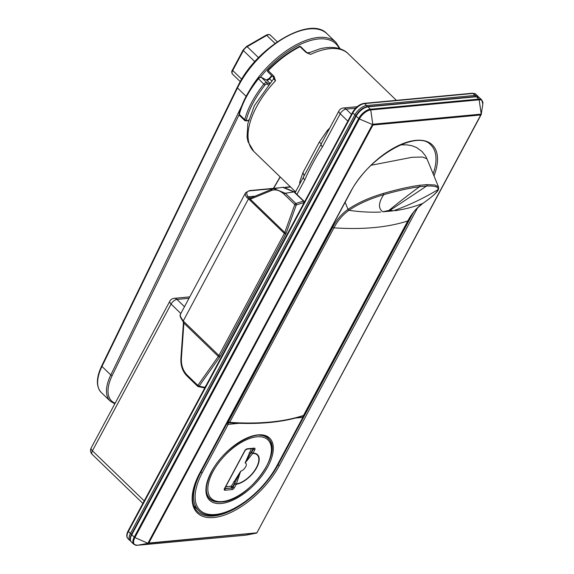 <?xml version="1.0" encoding="UTF-8"?>
<svg xmlns="http://www.w3.org/2000/svg" width="574" height="574" viewBox="0 0 574 574"><rect width="100%" height="100%" fill="white"/><g stroke="black" fill="none" stroke-linecap="round" stroke-linejoin="round"><path stroke-width="0.86" d="M310.57 54.415L305.856 52.291A1.083 0.538 -46 0 1 306.487 52.27L306.487 52.27A1.083 0.538 -46 0 1 306.494 52.277L310.57 54.415A67.926 33.514 134 0 1 329.935 48.647A67.926 33.514 134 0 1 348.231 53.762C343.69 48.962 334.355 45.368 319.983 48.797L307.521 53.339M305.856 52.291L300.066 46.688A67.926 33.514 134 0 0 268.187 70.645L273.977 76.249L275.52 80.762L274.092 79.298M300.539 182.546A5.431 4.011 5.7 0 0 299.836 181.671L302.857 172.774L319.252 142.201L327.151 130.721A67.926 33.514 -46 0 1 329.799 127.98M347.837 121.143L340.21 113.767L322.452 146.879C315.8 157.161 309.895 168.168 304.744 179.906A5.431 2.353 -151.8 0 1 303.51 177L303.51 177A5.431 2.353 -151.8 0 1 303.546 176.943L295.122 192.642M246.289 535.097L256.8 533.038L481.227 114.491L482.82 104.009A10.547 5.202 134 0 0 479.147 99.819L370.747 109.943L372.784 124.249L481.191 114.133L480.768 114.965L372.949 125.024L372.44 124.522L372.784 124.249L372.949 125.024L148.888 542.911L148.063 543.356L134.904 537.558A10.547 5.202 134 0 0 137.308 545.293L245.715 535.176A10.547 5.202 134 0 0 246.289 535.097L245.665 535.183A1.083 0.818 84.7 0 1 245.607 535.183M481.112 114.642L256.815 532.966L245.715 535.176A1.083 0.818 84.7 0 1 245.665 535.183L137.258 545.3A1.083 0.818 84.7 0 0 137.308 545.293L148.063 543.356L256.815 532.966L480.768 114.965M482.82 104.009L481.729 99.919A10.87 5.36 -46 0 0 478.802 99.101L476.37 96.748L367.963 106.864L370.402 109.225L478.802 99.101A1.083 0.818 84.7 0 1 479.147 99.819L481.263 114.37M322.452 146.879A5.431 2.353 -151.8 0 1 321.218 143.981A5.431 2.353 -151.8 0 1 321.218 143.974A5.431 2.353 -151.8 0 1 321.253 143.923M355.564 108.228L346.079 109.117A5.431 2.683 -46 0 0 340.21 113.767A5.431 2.353 -151.8 0 1 338.976 110.861L304.041 175.996M327.926 131.475L327.151 130.721M320.88 144.598L321.261 143.909A5.431 0.624 28.7 0 0 319.252 142.201M303.668 176.706A5.431 3.831 27.4 0 0 302.857 172.774M256.7 532.844L147.992 543.119L372.44 124.522L359.353 118.962L134.904 537.558A1.083 0.474 -151.8 0 1 134.216 537.113L358.664 118.517L356.224 116.163L131.776 534.76L134.216 537.113A10.87 5.36 -46 0 0 133.764 544.26L131.331 541.906A10.87 5.36 134 0 1 131.776 534.76A1.083 0.474 -151.8 0 1 131.532 534.179L355.98 115.582C359.094 110.473 362.904 107.496 367.403 106.649A1.083 0.818 84.7 0 1 367.963 106.864A10.87 5.36 134 0 0 356.224 116.163A1.083 0.474 -151.8 0 1 355.98 115.582M273.977 76.249A1.083 0.538 134 0 0 273.611 77.404A1.083 0.538 134 0 0 273.611 77.411L267.814 71.8A1.083 0.538 134 0 0 267.821 71.807L273.604 77.397M275.52 80.762L273.611 77.411L273.561 78.825L254.397 105.652L247.803 123.697L247.078 137.258L248.018 141.728L253.787 151.421A67.926 33.514 134 0 1 275.52 80.762M227.77 421.144L228.416 421.768L332.705 227.268C336.701 219.706 341.788 213.758 347.973 209.417L348.038 209.374C357.674 202.873 369.455 197.564 383.382 193.438C397.222 189.442 409.362 186.715 419.802 185.273L426.963 184.606L434.992 185L438.529 186.93L426.948 158.804L422.572 157.039L412.204 157.262L371.199 165.247M380.584 212.043A305.138 184.527 -124.7 0 1 348.956 210.314C342.879 214.576 337.885 220.423 333.96 227.849C362.976 229.758 387.586 227.462 407.791 220.961C411.716 213.528 416.717 207.68 422.794 203.418L422.859 203.375C432.05 197.004 437.115 192.419 438.055 189.614C423.217 198.518 408.257 205.6 393.168 210.859L382.829 211.82C378.079 208.419 378.374 202.708 383.719 194.686C370.043 198.697 358.477 203.892 349.021 210.263A1.083 0.653 -125 0 1 348.038 209.374L345.118 202.292M390.198 210.256L426.604 186.048L419.58 186.701C408.652 194.701 398.464 202.586 388.993 210.371C388.325 211.096 388.727 211.06 390.198 210.256L393.168 210.859M419.802 185.273A1.083 0.753 -98.3 0 1 419.58 186.701C409.305 188.121 397.351 190.783 383.719 194.686L383.382 193.438M388.993 210.371L382.829 211.82M422.909 203.347A1.083 0.653 -125 0 1 422.873 203.375A1.083 0.653 55 0 0 422.938 203.332C433.018 196.243 438.235 191.458 438.593 188.961A1.083 1.062 15.7 0 1 438.055 189.614C438.694 186.916 434.877 185.725 426.604 186.048A1.083 0.875 -91.7 0 0 426.963 184.606M407.963 220.638L303.495 415.468A305.138 132.329 28.2 0 1 269.873 422.098A305.138 132.329 28.2 0 1 229.665 422.356A1.083 0.703 -86.1 0 1 229.055 422.787A1.083 0.703 -86.1 0 1 228.667 422.564M332.705 227.268L333.96 227.849L229.665 422.356A1.083 0.474 28.2 0 1 228.416 421.768A1.083 0.538 134 0 0 228.373 422.486A1.083 1.083 0 0 0 229.055 422.787C243.448 423.77 256.858 423.684 269.292 422.521C281.734 421.359 292.977 419.142 303.036 415.87A1.083 0.904 -108.1 0 0 303.495 415.468A1.083 0.474 -151.8 0 0 303.66 415.346A1.083 0.474 -151.8 0 0 303.668 415.153M244.833 450.662A1.083 0.474 -151.8 0 0 245.105 450.518L224.743 488.496A1.083 0.474 -151.8 0 1 224.47 488.639L244.833 450.662A2.174 1.069 134 0 1 247.179 448.803L254.282 448.143A2.174 1.069 134 0 1 254.784 449.736L252.947 453.159A1.083 0.474 -151.8 0 1 251.556 452.57L253.392 449.148L253.048 448.818L250.587 453.41L251.556 452.57A1.083 0.631 50.3 0 0 252.711 453.431L245.112 462.96L251.362 448.789M225.697 486.723L231.3 486.2L240.693 471.204L236.359 483.925A1.083 0.789 -98.8 0 1 236.251 484.291A1.083 0.474 28.2 0 1 234.866 483.695L235.146 482.203L232.685 486.795L233.03 487.118L234.866 483.695L236.359 483.925A19.229 9.485 134 0 0 256.42 467.573A19.229 9.485 134 0 0 252.711 453.431A1.083 0.847 88.5 0 0 252.947 453.159A19.631 9.686 -46 0 1 256.729 467.595A19.631 9.686 -46 0 1 236.251 484.291L234.422 487.713A2.174 1.069 134 0 1 232.068 489.572L224.965 490.232A2.174 1.069 134 0 1 224.47 488.639M233.762 481.608A1.083 0.474 -151.8 0 1 235.146 482.203L240.693 471.204A5.302 2.619 134 0 0 245.658 466.82A5.302 2.619 134 0 0 245.112 462.96L250.587 453.41A1.083 0.474 28.2 0 0 249.202 452.814M250.953 197.872A1.083 0.832 79 0 0 250.314 199.2L284.776 232.535L294.792 204.559L284.223 194.342C279.832 190.281 275.57 189.011 271.423 190.525L250.314 199.2L248.506 198.812L246.87 197.556A1.083 0.71 -37.1 0 1 248.183 196.782L249.403 197.714A1.083 0.689 110.2 0 0 248.506 198.812L183.242 320.995L218.924 355.5L284.352 233.467L248.678 198.963A5.431 2.683 134 0 0 248.714 198.905A1.083 0.689 107 0 1 249.568 197.772L251.376 197.743A1.083 0.832 67.5 0 0 250.838 199.042M181.406 358.42C181.068 365.258 183.02 370.84 187.253 375.181L197.829 385.398L218.328 356.454L183.867 323.119L181.406 358.42L180.91 358.47C180.552 365.66 182.611 371.536 187.095 376.085L187.095 376.085A1.083 0.538 -46 0 1 187.253 375.181M181.85 318.821L183.242 320.995A5.431 2.683 134 0 1 183.214 321.053L183.867 323.119L183.371 323.284L183.214 321.053L182.826 321.232L181.829 319.56A1.083 0.71 -37.1 0 1 181.829 319.56A1.083 0.71 -37.1 0 1 181.85 318.821A12.499 5.417 28.2 0 1 180.609 313.942L245.636 192.677A12.499 5.417 -151.8 0 0 246.87 197.556M283.42 187.21L294.405 191.946A1.083 0.538 134 0 0 294.118 191.867A1.083 0.538 134 0 0 293.945 191.903L282.63 187.303L273.999 188.652L285.314 193.259L295.883 203.483L303.431 201.072L293.945 191.903L285.314 193.259A1.083 0.538 134 0 0 284.223 194.342M271.423 190.525A1.083 0.832 67.5 0 1 271.968 189.226L273.999 188.652M250.73 197.901L251.218 197.786M255.107 196.172L248.183 196.782A11.415 4.951 28.2 0 1 249.977 190.819L275.19 188.466M180.91 358.47L183.357 324.016L183.852 323.966M181.843 319.582A1.083 0.71 -37.1 0 1 181.829 319.567C180.064 316.941 179.662 315.069 180.609 313.942M352.579 112.296C355.701 107.187 359.503 104.21 364.002 103.363A1.083 0.818 84.7 0 1 364.569 103.578L366.607 105.551L475.007 95.435L472.969 93.462L364.569 103.578A10.87 5.36 134 0 0 352.831 112.877A1.083 0.474 -151.8 0 1 352.579 112.296L128.131 530.893A1.083 0.474 -151.8 0 0 128.382 531.474L130.42 533.44L354.868 114.843L352.831 112.877L128.382 531.474A10.87 5.36 134 0 0 127.93 538.62L129.968 540.593A10.87 5.36 -46 0 1 130.42 533.44A1.083 0.474 -151.8 0 0 131.611 534.028M475.351 96.568A1.083 0.818 84.7 0 0 475.007 95.435A10.87 5.36 -46 0 1 477.934 96.253L475.896 94.28A10.87 5.36 134 0 0 472.969 93.462A1.083 0.818 84.7 0 0 472.409 93.239L475.896 94.28M356.059 115.431A1.083 0.474 -151.8 0 1 354.868 114.843A10.87 5.36 -46 0 1 366.607 105.551A1.083 0.818 84.7 0 1 366.944 106.707M350.219 192.398A1.083 0.474 28.2 0 0 350.499 192.254L200.096 472.761C191.034 490.856 190.13 503.771 197.391 511.499A59.775 29.496 134 0 0 213.492 515.997A59.775 29.496 134 0 0 278.038 464.883A1.083 0.474 28.2 0 0 279.43 465.471A60.866 30.027 -46 0 1 213.707 517.518A60.866 30.027 -46 0 1 199.817 472.904L350.219 192.398A60.866 30.027 -46 0 1 412.067 140.917A60.866 30.027 -46 0 1 434.001 175.938M433.148 173.857A59.775 29.496 134 0 0 430.902 145.057C417.908 128.856 367.999 156.838 350.499 192.254M299.664 184.182A67.926 33.514 -46 0 1 299.836 181.671M188.997 298.308L176.957 299.434L184.491 306.717M417.657 207.68L279.43 465.471M357.15 106.721L343.259 108.02A5.431 4.097 -95.3 0 1 346.079 109.117L351.482 114.341M180.846 313.512L171.088 304.077L92.414 450.805L144.218 500.901M304.744 179.906L296.959 194.421M277.744 464.596L278.038 464.883L413.459 212.33M479.297 97.566A10.87 5.36 134 0 0 476.37 96.748A1.083 0.818 84.7 0 0 475.803 96.525L479.297 97.566L481.729 99.919M358.664 118.517A10.87 5.36 -46 0 1 370.402 109.225A1.083 0.818 84.7 0 1 370.747 109.943A10.547 5.202 134 0 0 359.353 118.962A1.083 0.474 -151.8 0 1 358.664 118.517M92.192 454.378A5.431 2.683 -46 0 1 92.414 450.805A5.431 2.353 28.2 0 1 91.18 447.907A5.431 5.431 0 0 0 92.192 454.378L142.876 503.398M169.854 301.178A5.431 2.353 28.2 0 0 171.088 304.077A5.431 2.683 134 0 1 176.957 299.434A5.431 4.097 84.7 0 0 174.137 298.337A5.431 5.431 0 0 0 169.854 301.178L91.18 447.907M299.449 46.472A1.083 0.552 -116.5 0 1 300.066 46.688A1.083 0.538 -46 0 1 300.69 46.666A1.083 1.083 0 0 0 299.449 46.472C288.349 52.076 277.794 60.005 267.785 70.265A1.083 1.083 0 0 0 267.814 71.8A1.083 0.538 134 0 1 268.187 70.645L267.785 70.265M239.121 113.781C242.171 102.272 248.477 90.498 258.049 78.451L260.266 77.081L261.213 77.253A1.083 0.933 117.5 0 1 261.4 77.39A2.719 1.342 134 0 0 260.833 77.303A2.719 1.342 134 0 0 258.379 78.903A67.926 33.514 134 0 0 239.344 114.391A2.719 1.342 134 0 0 239.516 115.482L239.121 113.781A1.083 0.718 14.4 0 0 239.344 114.391L244.782 119.65A67.926 33.514 -46 0 1 263.81 84.163L258.214 78.473M265.009 85.045L263.81 84.163A2.719 1.342 -46 0 1 266.264 82.563A2.719 1.342 -46 0 1 266.838 82.649A1.083 0.933 117.5 0 1 266.824 84.134A1.629 0.804 134 0 0 266.479 84.077A1.629 0.804 134 0 0 265.009 85.045A66.842 32.976 134 0 0 246.289 119.966A1.629 0.804 134 0 0 247.272 120.612L248.721 119.944M269.73 83.094L266.68 80.145L261.4 77.39L266.838 82.649L269.098 83.833M271.674 80.877L269.55 78.825A2.719 1.342 -46 0 1 267.254 80.238A2.719 1.342 -46 0 1 266.68 80.145A1.083 0.933 -62.5 0 0 266.271 79.93M268.23 84.866L266.824 84.134M248.65 120.21L247.042 120.942L244.954 120.741A2.719 1.342 -46 0 1 244.782 119.65A1.083 0.718 14.4 0 0 246.289 119.966M272.141 75.99A50.813 25.069 134 0 0 269.55 78.825L269.192 78.401L266.494 80.008L261.213 77.253M422.938 203.332A1.083 0.653 55 0 0 422.945 203.332L422.873 203.375A1.083 0.653 -125 0 1 422.794 203.418A305.138 184.527 -124.7 0 1 395.005 210.701M349.021 210.263L348.956 210.314A1.083 0.653 -125 0 1 347.973 209.417M259.276 435.207A41.845 20.642 -46 0 1 268.036 438.45C284.747 451.53 247.825 501.174 221.693 501.977C216.663 502.429 212.717 501.31 209.854 498.612A41.845 20.642 -46 0 1 206.324 489.966M222.267 501.554A40.754 20.112 134 0 0 266.279 466.698A40.754 20.112 134 0 0 256.98 436.821A40.754 20.112 134 0 0 212.968 471.677A40.754 20.112 134 0 0 222.267 501.554M224.671 488.646L231.853 488.051L224.829 488.345M247.179 448.803A1.083 0.818 84.7 0 1 246.598 449.234L253.435 448.43M253.514 448.588A1.083 0.538 -46 0 1 253.392 449.148A1.083 0.474 -151.8 0 0 254.784 449.736M254.282 448.143A1.083 0.818 84.7 0 1 253.708 448.567M224.965 490.232A1.083 0.818 84.7 0 0 224.743 488.711A1.083 0.538 -46 0 1 224.649 488.711M234.422 487.713A1.083 0.474 28.2 0 1 233.03 487.118A1.083 0.538 -46 0 1 231.853 488.051A1.083 0.818 84.7 0 1 232.068 489.572M231.516 487.721A1.083 0.538 134 0 0 232.685 486.795A1.083 0.474 -151.8 0 0 231.3 486.2A1.083 0.818 -95.3 0 0 231.516 487.721M211.368 471.828A43.201 21.317 -46 0 1 258.02 434.884A43.201 21.317 -46 0 1 267.879 466.554A43.201 21.317 -46 0 1 221.227 503.498A43.201 21.317 -46 0 1 211.368 471.828M271.803 447.598A42.117 20.779 134 0 0 268.223 438.256C259.541 426.97 223.996 446.529 211.648 471.685C205.284 484.521 204.624 493.561 209.668 498.806A42.117 20.779 134 0 0 219.124 502.071M193.739 505.701L198.518 510.329A58.146 28.686 -46 0 1 200.914 472.079L200.613 471.792M239.258 423.311L228.222 424.337L202.306 472.675A1.083 0.474 -151.8 0 1 200.914 472.079L226.83 423.748L226.529 423.461M202.306 472.675A57.063 28.155 134 0 0 215.329 514.498A57.063 28.155 134 0 0 276.941 465.708L302.857 417.37L295.545 418.051M227.261 422.098L228 422.816L228.818 422.744M226.83 423.748A1.083 0.474 28.2 0 0 228.222 424.337A1.083 0.818 84.7 0 0 228 422.816A1.083 0.538 -46 0 0 226.83 423.748M276.941 465.708A1.083 0.474 28.2 0 0 277.22 465.564C260.173 499.402 213.083 526.875 198.518 510.329M302.742 415.963A1.083 0.818 84.7 0 1 302.857 417.37A1.083 0.474 28.2 0 0 303.137 417.226L277.22 465.564M294.405 191.946L303.89 201.122A1.083 0.538 134 0 0 303.596 201.036A1.083 0.538 134 0 0 303.431 201.072A1.083 0.696 72.3 0 1 303.818 202.557L296.263 204.968L286.247 232.936A6.522 3.214 -46 0 1 285.744 234.056L220.308 356.095A6.522 3.214 -46 0 1 219.605 357.229L199.099 386.18L204.731 387.357L206.238 385.226M303.079 204.617L303.818 202.557A1.083 0.639 -160.3 0 0 304.163 202.27A1.083 1.083 0 0 0 303.89 201.122M290.609 187.031L286.448 187.418M285.744 234.056A1.083 0.474 -151.8 0 1 284.352 233.467A5.431 2.683 134 0 0 284.776 232.535A1.083 0.639 -160.3 0 0 286.247 232.936M219.605 357.229L218.328 356.454A5.431 2.683 134 0 0 218.924 355.5A1.083 0.474 -151.8 0 0 220.308 356.095M279.466 187.798L249.41 190.604A1.083 0.818 84.7 0 1 249.977 190.819M295.883 203.483A1.083 0.538 134 0 0 294.792 204.559A1.083 0.639 -160.3 0 0 296.263 204.968A1.083 0.696 -107.7 0 0 295.883 203.483M204.932 387.328L204.731 387.357A1.083 0.904 -78.2 0 1 203.827 387.766A1.083 1.083 0 0 0 204.932 387.328L205.657 386.309M199.099 386.18L197.829 385.398A1.083 0.538 -46 0 0 197.664 386.309A1.083 1.083 0 0 0 198.195 386.589A1.083 0.904 -78.2 0 0 199.099 386.18M187.239 376.157A1.083 0.538 -46 0 1 187.095 376.085L197.664 386.309A1.083 0.538 -46 0 0 197.815 386.381A1.083 0.904 -78.2 0 0 198.195 386.589L203.827 387.766M275.025 43.402L266.738 35.387A1.083 0.474 -120 0 0 266.149 35.157L268.259 34.426L270.289 35.05A5.431 2.683 134 0 0 268.826 34.641A5.431 2.683 134 0 0 266.738 35.387L247.172 46.681L258.544 57.673M240.269 81.623L232.477 74.082C231.516 72.518 231.516 71.133 232.456 69.935A1.083 0.474 28.2 0 0 232.707 70.516L241.697 79.212M270.289 35.05L277.285 41.816L270.289 35.05M254.834 61.648L243.39 50.584L232.707 70.516A5.431 2.683 134 0 0 232.477 74.082M246.447 46.738A1.083 0.474 60 0 1 246.583 46.451A1.083 0.474 60 0 1 247.172 46.681A5.431 2.683 134 0 0 243.39 50.584A1.083 0.474 28.2 0 1 243.146 50.003L232.456 69.935A1.083 0.474 28.2 0 1 232.735 69.791M243.426 49.859A1.083 0.474 28.2 0 0 243.146 50.003L246.583 46.451L266.149 35.157M339.263 48.582A64.123 31.642 134 0 0 260.503 77.074M249.425 90.62A65.214 32.173 -46 0 1 335.948 42.39L340.167 48.876M237.227 87.356L238.884 84.12C257.991 46.164 310.843 15.333 327.115 33.844A65.214 32.173 134 0 0 239.128 84.701A65.214 32.173 134 0 0 237.464 87.951A1.083 0.524 -154.1 0 1 237.227 87.356L101.734 365.817A1.083 0.524 25.9 0 0 101.971 366.413L110.804 374.958L241.511 106.334M114.814 403.823L110.136 401.054L101.297 392.516A42.928 21.181 134 0 1 101.971 366.413L237.464 87.951L246.124 96.332M110.136 401.054A42.928 21.181 -46 0 1 110.804 374.958A1.083 0.524 25.9 0 0 112.224 375.496A41.845 20.642 134 0 0 115.152 403.206M239.293 114.341L112.224 375.496M273.396 188.365L280.119 176.885M129.968 540.593L130.743 541.153M478.522 96.999L477.934 96.253M364.002 103.363L472.409 93.239M128.131 530.893C126.388 534.43 126.323 537.006 127.93 538.62M295.567 191.824L253.787 151.421M396.39 100.335L348.231 53.762M343.259 108.02A5.431 5.431 0 0 0 338.976 110.861M174.137 298.337L189.764 296.88M306.487 52.27L300.69 46.666M133.764 544.26L137.258 545.3M367.403 106.649L475.803 96.525M131.532 534.179C129.789 537.716 129.717 540.292 131.331 541.906M244.954 120.741L239.516 115.482M309.343 52.507L307.391 52.908M271.746 75.603L269.192 78.401M400.616 144.835L407.325 144.913L411.737 145.681L416.502 147.496L422.048 151.507L425.549 155.992L426.948 158.804M422.873 203.375L416.724 208.613C415.296 209.46 408.401 219.124 407.949 220.839L303.66 415.346A1.083 1.083 0 0 1 303.036 415.87M438.593 188.961L438.529 186.93M227.505 421.646L228.373 422.486M268.036 438.45L266.408 436.879M209.854 498.612L208.233 497.034M245.105 450.518L246.598 449.234M303.137 417.226A1.083 1.083 0 0 0 302.936 415.935L302.907 415.906M249.41 190.604L245.636 192.677M290.351 186.78L285.371 187.246M271.803 189.269L251.211 197.786M271.811 189.269L273.985 188.659M304.163 202.27L303.797 203.275M183.357 324.016L183.371 323.284M327.115 33.844L335.948 42.39M101.297 392.516C95.98 386.682 96.123 377.785 101.734 365.817M280.241 177.007L273.604 188.344"/></g></svg>
